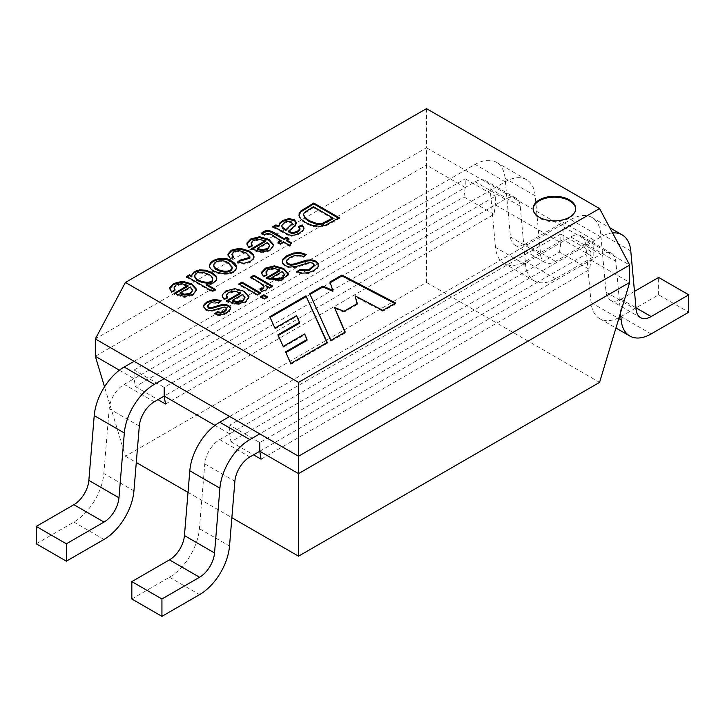 <?xml version="1.0" encoding="UTF-8"?>
<svg xmlns="http://www.w3.org/2000/svg" width="725" height="725" viewBox="0 0 725 725"><rect width="100%" height="100%" fill="white"/><g stroke="black" fill="none" stroke-linecap="round" stroke-linejoin="round"><path stroke-width="0.54" stroke-dasharray="3.62 2.72" d="M560.806 233.994L590.911 251.376L259.767 442.558L229.671 425.176L560.806 233.994L560.806 242.685L559.501 252.128L230.976 441.806L229.671 433.867L229.671 425.176M590.911 251.376L590.911 260.067L589.606 269.51L559.501 252.128M261.082 459.179L589.606 269.51M230.976 441.806L253.551 454.838M165.499 403.997L494.024 214.328L495.329 204.885L495.329 196.194L164.194 387.377L134.089 369.995L134.089 378.686L135.394 386.615L157.977 399.656M494.024 214.328L463.918 196.946L135.394 386.615M463.918 196.946L465.233 187.503L465.233 178.812L495.329 196.194M134.089 369.995L465.233 178.812M214.99 425.394L229.671 433.867M119.417 370.212L134.089 378.686M465.233 187.503L426.472 165.128L426.472 282.442L125.434 456.243L104.518 386.815M125.434 456.243L136.291 462.514M188.02 492.375L231.864 517.695M495.329 204.885L560.806 242.685M590.911 260.067L629.672 282.442M426.472 282.442L599.566 382.383M95.328 356.31L426.472 165.128L426.472 147.746L629.672 265.06M426.472 108.641L426.472 147.746L95.328 338.928M394.835 303.44L395.623 303.857L395.623 302.987M395.623 303.857L382.791 311.261L382.791 310.391M382.791 311.261L355.078 296.706M357.072 303.739L357.289 304.482L357.289 303.612M357.289 304.482L343.985 312.167L343.985 311.297M343.985 312.167L334.442 308.279M344.937 332.249L345.236 332.938L345.236 332.077M345.236 332.938L330.845 341.257L330.845 340.388M330.845 341.257L309.72 293.679M332.875 291.296L329.902 282.025M285.895 352.549L290.807 364.367L327.238 343.333L327.238 342.463M290.807 364.367L290.807 363.506M327.238 343.333L326.93 342.644M270.153 317.387L269.845 316.698M269.845 317.568L274.929 328.135M274.929 328.996L296.534 316.526L296.534 315.656M296.534 316.526L299.525 323.196M278.246 335.485L277.929 334.796M277.929 335.666L283.194 346.396M283.194 347.266L304.69 334.85L304.69 333.98M304.69 334.85L307.01 340.36M285.577 352.731L285.577 351.861M575.686 209.008A21.288 12.289 180 0 1 575.695 209.443A21.288 12.289 180 0 1 562.555 220.799A21.288 12.289 180 0 1 539.364 218.134A21.288 12.289 180 0 1 533.129 209.443A21.288 12.289 180 0 1 533.138 209.008M314.297 265.903L312.964 264.054L309.702 263.32L295.546 267.543L289.674 267.924L284.998 266.456L282.342 263.574L282.143 261.915M286.457 262.296L287.154 260.565L289.973 258.272L294.649 256.451L299.189 256.115L303.367 257.321L306.258 255.336L306.258 254.466M318.692 265.631L317.858 268.096L314.07 271.295L308.161 273.651L302.153 274.032L296.888 272.446L297.631 271.947M284.436 275.156L282.224 272.446L271.947 278.373M279.85 270.86L273.47 269.165L268.023 270.461L265.993 272.727M266.99 275.473L263.347 277.086L263.347 276.216M263.347 277.086L261.707 273.289M288.541 274.766L280.629 281.617L266.12 278.781L266.12 277.92M266.12 278.781L266.863 278.364M264.054 286.81L260.402 283.511L250.75 277.947L251.502 277.512M271.585 286.357L272.337 286.792L272.337 285.922M272.337 286.792L269.51 288.423L269.51 287.553M269.51 288.423L266.7 286.801M267.326 288.459L265.921 290.942L261.743 292.22L261.743 291.35M261.743 292.22L259.931 289.928M266.673 297.259L267.425 297.694L264.299 299.507L260.737 297.449L260.737 296.579M260.737 297.449L261.498 297.014M267.425 297.694L267.425 296.824M264.299 299.507L264.299 298.637M259.686 293.226L260.438 293.661L257.303 295.465L238.851 284.816L238.851 283.946M238.851 284.816L239.603 284.381M260.438 293.661L260.438 292.791M257.303 295.465L257.303 294.595M244.923 297.966L242.712 295.256L232.435 301.183M240.347 293.67L233.958 291.976L228.511 293.272L226.472 295.537M227.478 298.283L223.835 299.896L222.176 296.779L222.267 295.718L225.973 291.785L234.855 289.529L244.198 292.184L249.056 297.921L245.385 302.796L236.839 304.817L227.405 302.098L226.599 301.609L227.333 301.183M226.753 309.602L225.955 308.306L224.496 307.898L212.778 311.107L209.09 311.342L205.673 310.228L203.489 307.119M221.098 301.419L218.452 303.494L212.171 303.023L207.595 306.186M230.623 308.977L229.444 311.578L227.124 313.345L222.666 315.194L218.551 315.611L214.627 314.596L215.388 314.016M338.466 218.162L339.218 218.597L325.561 226.073L320.006 227.17L312.647 226.399L305.606 223.481L301.129 220.119L299.153 216.983L298.972 215.216M332.857 218.814L313.427 207.595L313.427 206.725M313.427 207.595L304.482 213.286L303.576 214.953M296.552 223.282L295.229 226.345L288.387 232.072M299.96 229.399L298.727 226.445M298.727 227.315L299.298 227.07M303.983 228.457L303.077 231.103L299.543 233.903L295.138 235.797L291.568 236.241L288.45 235.58L275.572 228.529L272.591 227.686L272.591 226.816M292.248 223.798L291.178 222.684L288.133 222.022L284.526 223.146L281.853 226.209M285.985 230.668L292.329 224.306M272.591 227.686L273.697 227.052M281.092 241.289C275.835 239.721 270.652 231.819 264.716 235.462L264.716 234.592M264.716 235.462L261.517 234.121M288.188 239.123L288.949 239.549L288.949 238.688M288.949 239.549L286.638 240.881M290.915 243.346L291.214 242.648M291.214 243.518L289.964 246.418L289.964 245.548M289.964 246.418L283.511 242.694L283.511 241.824M283.511 242.694L280.376 244.497L280.376 243.627M280.376 244.497L277.956 243.102L277.956 242.232M277.956 243.102L278.708 242.667M269.664 246.038L267.443 243.328L257.167 249.255M265.078 241.742L258.707 240.066L253.243 241.343L251.222 243.6M252.227 246.364L248.584 247.977L248.584 247.107M248.584 247.977L246.935 244.207M273.76 245.621L270.135 250.877L261.589 252.907L252.173 250.17L251.348 248.802M251.348 249.672L252.083 249.246M249.889 257.511L246.011 253.705L239.196 251.412L233.794 252.572L231.927 254.674M233.124 257.33L233.812 257.901L233.812 257.031M233.812 257.901L230.305 259.432L227.922 255.046M254.067 257.085L253.714 259.052L250.469 262.242L244.035 264.19L237.274 263.112L238.036 262.513M232.199 267.987L228.438 263.827C223.635 259.985 213.404 261.607 213.857 266.193M236.395 267.135L236.422 267.643C236.83 278.056 208.918 274.983 209.625 266.483L209.652 265.939M214.482 289.746L215.234 290.181L212.108 291.985L186.66 277.303L186.66 276.433M186.66 277.303L187.413 276.868M191.889 276.977L191.708 275.428M216.829 278.799L216.639 280.376L213.73 283.448L210.06 284.744L206.118 284.916M215.234 290.181L215.234 289.311M212.108 291.985L212.108 291.124M212.633 279.732C212.815 278.391 211.483 276.887 208.655 275.237C201.042 272.093 196.403 272.437 194.735 276.298M192.551 290.553L190.34 287.843L180.063 293.779M187.965 286.257L181.603 284.581L176.13 285.858L174.091 288.124M175.115 290.888L171.481 292.501L171.481 291.631M171.481 292.501L169.822 288.722M196.647 290.145L193.031 295.401L184.476 297.422L175.051 294.694L174.218 293.326M174.218 294.196L174.961 293.77M612.553 232.943A42.576 24.578 120 0 0 600.826 236.966L259.767 433.867M634.484 291.396L621.017 299.171A21.288 12.289 -60 0 1 610.377 300.222A21.288 12.289 -60 0 1 606.037 292.175L600.672 233.577A42.576 24.578 120 0 0 592.008 217.473A42.576 24.578 120 0 0 570.72 219.584L229.671 416.485M131.832 598.986L169.46 577.254A42.576 24.578 120 0 0 199.411 528.679L204.785 463.882A21.288 12.289 -60 0 1 219.757 439.586L570.72 236.966A21.288 12.289 -60 0 1 581.359 235.906A21.288 12.289 -60 0 1 585.691 243.962L591.065 302.561A42.576 24.578 120 0 0 599.729 318.665A42.576 24.578 120 0 0 621.017 316.553L658.644 294.83L688.75 312.203M259.767 451.249L600.826 254.348A21.288 12.289 -60 0 1 611.465 253.288A21.288 12.289 -60 0 1 615.797 261.344L620.518 312.837M658.644 294.83L658.644 277.448M134.089 361.304L236.087 302.416M237.365 301.682L275.591 279.605M276.877 278.862L475.138 164.403A42.576 24.578 -60 0 1 496.426 162.291A42.576 24.578 -60 0 1 505.089 178.395L510.463 236.993A21.288 12.289 120 0 0 514.795 245.041A21.288 12.289 120 0 0 525.435 243.99L563.062 222.267L563.062 239.649L525.435 261.372A42.576 24.578 -60 0 1 504.147 263.474A42.576 24.578 -60 0 1 495.483 247.379L490.118 188.781A21.288 12.289 120 0 0 485.786 180.724A21.288 12.289 120 0 0 475.138 181.785L124.174 384.404A21.288 12.289 120 0 0 109.203 408.692L103.829 473.498A42.576 24.578 -60 0 1 73.877 522.072L36.25 543.795M164.194 378.686L505.243 181.785A42.576 24.578 -60 0 1 526.531 179.673A42.576 24.578 -60 0 1 535.195 195.777L540.56 254.375A21.288 12.289 120 0 0 544.901 262.423A21.288 12.289 120 0 0 555.54 261.372L593.168 239.649L563.062 222.267M593.168 239.649L593.168 257.022L563.062 239.649M593.168 257.022L555.54 278.753A42.576 24.578 -60 0 1 534.252 280.856A42.576 24.578 -60 0 1 525.589 264.761L520.215 206.154A21.288 12.289 120 0 0 515.883 198.106A21.288 12.289 120 0 0 505.243 199.157L164.194 396.067M288.133 222.022L288.133 221.152M600.672 233.577L630.777 250.959M570.72 219.584L600.826 236.966M169.46 577.254L199.565 594.636M199.411 528.679L229.517 546.061M204.785 463.882L234.882 481.255M219.757 439.586L249.862 456.968M570.72 236.966L600.826 254.348M585.691 243.962L615.797 261.344M591.065 302.561L618.787 318.565M621.017 316.553L651.123 333.935M621.017 299.171L635.988 307.817M606.037 292.175L636.142 309.557M505.243 181.785L475.138 164.403M535.195 195.777L505.089 178.395M540.56 254.375L510.463 236.993M555.54 261.372L525.435 243.99M555.54 278.753L525.435 261.372M525.589 264.761L495.483 247.379M520.215 206.154L490.118 188.781M505.243 199.157L475.138 181.785M154.28 401.786L124.174 384.404M139.309 426.073L109.203 408.692M133.935 490.879L103.829 473.498M103.983 539.454L73.877 522.072M575.695 209.443L575.695 208.573M533.129 209.443L533.129 208.573M313.798 265.033L313.798 265.903M282.315 261.77L282.315 262.64M266.111 272.509L266.111 273.379M288.586 274.286L288.586 275.156M284.245 274.467L284.245 275.337M267.262 287.897L267.262 288.767M263.275 286.701L263.275 287.571M226.59 295.32L226.59 296.19M249.083 297.06L249.083 297.93M244.733 297.286L244.733 298.156M226.055 308.741L226.055 309.611M203.471 306.249L203.471 307.119M207.794 306.231L207.794 307.101M230.541 308.107L230.541 308.977M303.675 214.346L303.675 215.216M303.956 228.031L303.956 228.901M281.853 225.547L281.853 226.417M291.849 223.436L291.849 224.306M251.348 243.419L251.348 244.289M273.805 245.195L273.805 246.065M269.492 245.385L269.492 246.246M249.826 257.312L249.826 258.182M232.19 254.321L232.19 255.191M236.422 267.634L236.422 266.773M209.525 266.546L209.525 265.676M191.717 275.147L191.717 276.017M216.893 278.309L216.893 279.179M212.044 279.732L212.044 278.862M174.236 287.934L174.236 288.804M196.692 289.719L196.692 290.58M192.379 289.9L192.379 290.77M592.008 217.473L609.779 227.741M581.359 235.906L611.465 253.288M599.729 318.665L615.942 328.017M610.377 300.222L640.474 317.604M526.531 179.673L496.426 162.291M544.901 262.423L514.795 245.041M534.252 280.856L504.147 263.474M515.883 198.106L485.786 180.724"/><path stroke-width="1.09" d="M253.551 454.838L261.082 459.179L259.767 451.249L259.767 442.558M164.194 387.377L164.194 396.067L165.499 403.997L157.977 399.656M66.356 561.177L66.356 543.795L36.25 526.423L36.25 543.795L66.356 561.177L103.983 539.454A42.576 24.578 -60 0 0 133.935 490.879L139.309 426.073A21.288 12.289 120 0 1 154.28 401.786L164.194 396.067L214.99 425.394M104.518 386.815L95.328 356.31L119.417 370.212M136.291 462.514L188.02 492.375M231.864 517.695L298.528 556.184L298.528 473.624L259.767 451.249L249.862 456.968A21.288 12.289 -60 0 0 234.882 481.255L229.517 546.061A42.576 24.578 120 0 1 199.565 594.636L161.938 616.359L161.938 598.986L199.565 577.254A21.288 12.289 -60 0 0 214.537 552.967L219.911 488.17A42.576 24.578 120 0 1 249.862 439.586L259.767 433.867M629.672 265.06L298.528 456.243L95.328 338.928L125.434 282.442L426.472 108.641L599.566 208.573L629.672 265.06L629.672 282.442L599.566 382.383L298.528 556.184M599.566 208.573L298.528 382.374L298.528 473.624L629.672 282.442M95.328 338.928L95.328 356.31M212.108 291.124L186.66 276.433L189.56 274.757L191.889 276.107L191.681 275.165L194.327 271.549L199.593 269.899L205.846 270.208L211.872 272.509L215.95 275.926L216.639 279.506L213.73 282.578L210.06 283.874L206.118 284.046L215.234 289.311L212.108 291.124M231.656 261.109C234.873 262.958 236.459 264.852 236.422 266.773C236.83 277.186 208.918 274.123 209.625 265.613C209.353 259.786 224.007 255.209 231.656 261.109M277.956 242.232L281.092 240.428C275.835 238.851 270.652 230.949 264.716 234.592L261.517 233.251C269.165 225.837 277.548 235.924 284.218 238.616L286.52 237.283L288.949 238.688L286.638 240.011L291.214 242.648L289.964 245.548L283.511 241.824L280.376 243.627L277.956 242.232M272.591 226.816L275.862 224.931L278.735 225.928L280.004 222.792L282.85 220.445L289.012 218.587L294.45 219.829L296.588 222.802L295.229 225.484L288.387 231.212L292.773 232.725L297.413 231.275L299.914 228.928L298.727 226.445L302.198 224.931L304.02 228.031L303.077 230.233L299.543 233.033L295.138 234.927L291.568 235.371L288.45 234.71L275.572 227.659L272.591 226.816M313.78 203.036L339.218 217.727L325.561 225.203L320.006 226.3L312.647 225.529L305.606 222.62L301.129 219.258L299.153 216.113L299.171 213.449L300.929 210.948L313.78 203.036L313.78 203.906L339.218 218.597M214.627 313.726L217.255 311.723L220.708 312.312L224.324 311.134L226.753 308.732L225.955 307.445L224.496 307.028L212.778 310.237L209.09 310.472L205.673 309.358L203.489 306.249L204.169 304.382L207.296 301.691L214.274 299.389L221.098 300.549L218.452 302.624L214.174 301.808L209.869 303.159L207.549 305.515L208.583 307.309L211.138 307.744L221.705 304.618L225.466 304.464L228.611 305.497L230.323 307.128L230.523 309.022L227.124 312.475L222.666 314.324L218.551 314.741L214.627 313.726M226.599 300.739L240.347 292.8L233.958 291.106L228.511 292.402L226.481 294.631L227.478 297.413L223.835 299.026L222.176 295.909L222.267 294.858L225.973 290.915L234.855 288.659L244.198 291.314L249.047 296.869L245.385 301.926L236.839 303.956L226.599 300.739M296.888 271.576L299.878 269.573L308.669 269.854L314.297 265.033L312.964 263.184L309.702 262.45L295.546 266.673L289.674 267.054L284.998 265.595L282.342 262.704L282.886 259.169L286.792 255.762L293.598 253.007L300.286 252.644L306.258 254.466L303.367 256.451L299.189 255.254L294.649 255.581L289.973 257.402L287.154 259.695L286.457 261.426L287.979 263.556L290.752 264.362L294.531 263.9L306.838 260.076L311.931 259.876L316.009 261.19L318.52 263.909L317.858 267.226L314.07 270.425L308.161 272.781L302.153 273.162L296.888 271.576M329.902 282.025L341.955 275.065L395.623 302.987L382.791 310.391L355.078 295.836L357.289 303.612L343.985 311.297L334.442 307.409L345.236 332.077L330.845 340.388L309.72 293.679L322.861 286.094L332.875 290.426L329.902 282.025M125.434 282.442L298.528 382.374M290.807 363.506L327.238 342.463L305.959 295.845L269.845 316.698L274.929 328.135L296.534 315.656L299.525 322.326L277.929 334.796L283.194 346.396L304.69 333.98L307.01 339.49L285.577 351.861L290.807 363.506M539.364 217.264A21.288 12.289 180 0 1 533.129 208.573A21.288 12.289 180 0 1 554.408 196.285A21.288 12.289 180 0 1 575.695 208.573A21.288 12.289 180 0 1 562.555 219.929A21.288 12.289 180 0 1 539.364 217.264M266.12 277.92L279.85 269.99L273.47 268.295L268.023 269.591L266.002 271.812L266.99 274.603L263.347 276.216L261.689 273.18L261.77 272.038L265.486 268.105L274.367 265.848L283.711 268.504L288.559 274.059L280.629 280.756L266.12 277.92M259.931 289.058L262.876 288.115L264.072 286.701L263.519 285.052L250.75 277.077L253.886 275.264L272.337 285.922L269.51 287.553L266.7 285.931L267.289 288.559L265.921 290.072L261.743 291.35L259.931 289.058M264.299 298.637L260.737 296.579L263.873 294.776L267.425 296.824L264.299 298.637M257.303 294.595L238.851 283.946L241.987 282.134L260.438 292.791L257.303 294.595M251.348 248.802L265.078 240.872L258.707 239.196L253.243 240.473L251.231 242.694L252.227 245.494L248.584 247.107L246.917 244.044L247.017 242.938L250.723 238.996L259.586 236.731L268.948 239.395L273.778 244.941L270.135 250.016L261.589 252.037L251.348 248.802M237.274 262.242L239.866 260.212L249.917 257.312L249.907 256.786L246.011 252.835L239.196 250.542L233.794 251.702L231.873 254.312L233.812 257.031L230.305 258.562L227.913 254.212L231.239 250.243L239.748 248.167L249.146 250.932L253.378 254.511L254.076 257.031L253.714 258.182L250.469 261.372L244.035 263.32L237.274 262.242M174.218 293.326L187.965 285.396L181.603 283.711L176.13 284.988L174.1 287.218L175.115 290.018L171.481 291.631L169.804 288.568L169.904 287.453L173.61 283.52L182.483 281.246L191.844 283.919L196.665 289.456L193.031 294.531L184.476 296.552L174.218 293.326M330.156 282.75L341.955 275.935L341.955 275.065M341.955 275.935L394.835 303.44M357.072 303.739L355.078 295.836M344.937 332.249L334.442 307.409M310.028 294.368L322.861 286.964L322.861 286.094M322.861 286.964L332.875 291.296L332.875 290.426M326.93 342.644L305.959 295.845M305.959 296.715L270.153 317.387M278.246 335.485L299.525 323.196L299.525 322.326M285.895 352.549L307.01 340.36L307.01 339.49M533.138 209.008A21.288 12.289 180 0 1 554.408 197.155A21.288 12.289 180 0 1 575.686 209.008M296.888 272.446L299.878 270.434L299.878 269.573M299.878 270.434L308.669 270.724L314.297 265.903M282.143 261.915L282.886 260.039L286.792 256.632L293.598 253.868L300.286 253.514L305.533 254.964M286.447 261.426L286.52 262.749L287.979 264.426L290.752 265.232L294.531 264.77L306.838 260.946L311.931 260.746L316.009 262.06L318.592 265.015M282.224 271.576L271.947 277.503L276.624 278.853L282.306 277.666L284.472 274.539L282.224 271.576M284.436 275.156L282.306 278.527L276.624 279.723L271.947 278.373L271.947 277.503M266.12 278.781L279.85 270.86L279.85 269.99M265.993 272.727L266.51 274.811M261.707 273.289L265.486 268.975L274.367 266.718L283.711 269.374L288.541 274.766M250.75 277.947L253.886 276.134L253.886 275.264M253.886 276.134L272.337 286.792M267.326 288.459L266.7 285.931M260.529 289.819L262.876 288.985L264.054 286.81M260.737 297.449L263.873 295.646L263.873 294.776M263.873 295.646L267.425 297.694M238.851 284.816L241.987 283.004L241.987 282.134M241.987 283.004L260.438 293.661M242.712 294.386L232.435 300.313L237.111 301.663L242.793 300.476L244.968 297.558L242.712 294.386M244.923 297.966L242.793 301.346L237.111 302.533L232.435 301.183L232.435 300.313M226.599 301.609L240.347 293.67L240.347 292.8M226.472 295.537L226.998 297.631M215.388 314.016L217.255 312.593L217.255 311.723M217.255 312.593L220.708 313.182L224.324 312.004L226.753 309.602M203.526 306.702L204.169 305.252L207.296 302.561L214.274 300.259L220.346 301.138M207.595 306.186L208.583 308.17L211.138 308.614L221.705 305.488L225.466 305.334L228.611 306.367L230.568 308.642M298.972 215.216L300.929 211.818L313.78 203.906M313.427 206.725L304.482 212.416L303.539 214.355L304.872 217.427L309.122 220.645L316.553 223.427L322.616 223.255L332.857 217.944L313.427 206.725M303.576 214.953L304.872 218.297L309.122 221.515L316.553 224.297L322.616 224.125L332.857 218.814L332.857 217.944M273.697 227.052L275.862 225.801L275.862 224.931M275.862 225.801L278.735 226.798L278.735 225.928M278.735 226.798L280.004 223.663L282.85 221.315L289.012 219.458L294.45 220.699L296.552 223.282M299.978 228.529L299.914 229.798L297.413 232.145L292.773 233.595L289.202 232.562L288.387 231.212M298.727 227.315L302.198 225.801L302.198 224.931M302.198 225.801L303.983 228.457M288.133 221.152L284.526 222.276L281.817 225.566L282.188 227.043L285.985 229.798L292.329 223.445L291.178 221.814L288.133 221.152M281.853 226.209L282.188 227.913L285.985 230.668L285.985 229.798M292.329 224.306L292.248 223.798M277.956 243.102L281.092 241.289L281.092 240.428M262.214 233.541L266.764 231.384L269.51 231.438L284.218 239.486L284.218 238.616M284.218 239.486L286.52 238.153L286.52 237.283M286.52 238.153L288.949 239.549M291.214 243.518L286.638 240.881L286.638 240.011M267.443 242.458L257.167 248.394L261.843 249.735L267.543 248.557L269.7 245.63L267.443 242.458M269.664 246.038L267.543 249.427L261.843 250.605L257.167 249.255L257.167 248.394M251.348 249.672L265.078 241.742L265.078 240.872M251.222 243.6L251.747 245.712M246.935 244.207L250.723 239.866L259.586 237.601L268.948 240.265L273.76 245.621M238.036 262.513L239.866 261.082L239.866 260.212M239.866 261.082L249.917 258.182L249.889 257.511M231.927 254.674L233.124 257.33M227.922 255.046L231.239 251.113L239.748 249.038L249.146 251.802L253.378 255.381L254.067 257.085M213.857 266.193C214.074 271.513 231.746 275.346 232.199 267.987M228.438 262.958C223.635 259.115 213.404 260.737 213.857 265.323C214.074 270.652 231.746 274.476 232.199 267.117L228.438 262.958M209.652 265.939C210.468 260.121 224.261 256.423 231.656 261.97L236.395 267.135M186.66 277.303L189.56 275.627L189.56 274.757M189.56 275.627L191.889 276.977L191.889 276.107M191.708 275.428L194.327 272.419L199.593 270.769L205.846 271.077L211.872 273.379L215.95 276.787L216.829 278.799M215.234 290.181L206.118 284.916L206.118 284.046M194.735 276.298C194.98 283.049 213.685 285.75 212.633 279.732M208.655 274.367C201.042 271.222 196.403 271.576 194.735 275.428C194.98 282.179 213.685 284.88 212.633 278.862C212.815 277.521 211.483 276.017 208.655 274.367M190.34 286.973L180.063 292.909L184.73 294.259L190.439 293.072L192.587 290.154L190.34 286.973M192.551 290.553L190.439 293.942L184.73 295.129L180.063 293.779L180.063 292.909M174.218 294.196L187.965 286.257L187.965 285.396M174.091 288.124L174.634 290.227M169.822 288.722L173.61 284.381L182.483 282.116L191.844 284.789L196.647 290.145M620.518 312.837L621.171 319.942A42.576 24.578 120 0 0 629.835 336.038A42.576 24.578 120 0 0 651.123 333.935L688.75 312.203L688.75 294.83L651.123 316.553A21.288 12.289 -60 0 1 640.474 317.604A21.288 12.289 -60 0 1 636.142 309.557L630.777 250.959A42.576 24.578 120 0 0 622.104 234.855A42.576 24.578 120 0 0 612.553 232.943M229.671 416.485L219.757 422.204A42.576 24.578 120 0 0 189.805 470.788L184.44 535.585A21.288 12.289 -60 0 1 169.46 559.872L131.832 581.604L161.938 598.986M131.832 581.604L131.832 598.986L161.938 616.359M634.484 291.396L658.644 277.448L688.75 294.83M36.25 526.423L73.877 504.691A21.288 12.289 120 0 0 88.858 480.403L94.223 415.606A42.576 24.578 -60 0 1 124.174 367.022L134.089 361.304M236.087 302.416L237.365 301.682M275.591 279.605L276.877 278.862M66.356 543.795L103.983 522.072A21.288 12.289 120 0 0 118.963 497.785L124.328 432.988A42.576 24.578 -60 0 1 154.28 384.404L164.194 378.686M219.757 422.204L249.862 439.586M189.805 470.788L219.911 488.17M184.44 535.585L214.537 552.967M169.46 559.872L199.565 577.254M618.787 318.565L621.171 319.942M635.988 307.817L651.123 316.553M154.28 384.404L124.174 367.022M103.983 522.072L73.877 504.691M118.963 497.785L88.858 480.403M124.328 432.988L94.223 415.606M282.315 261.77L282.315 262.64M318.393 264.761L318.393 265.631M266.111 272.509L266.111 273.379M261.952 273.18L261.952 274.05M267.262 287.897L267.262 288.767M226.59 295.32L226.59 296.19M222.421 295.909L222.421 296.779M207.794 306.231L207.794 307.101M230.541 308.107L230.541 308.977M299.044 214.827L299.044 215.697M296.108 222.802L296.108 223.672M303.956 228.031L303.956 228.901M281.853 225.547L281.853 226.417M251.348 243.419L251.348 244.289M247.162 244.044L247.162 244.914M249.826 257.312L249.826 258.182M228.212 254.819L228.212 255.689M253.605 257.031L253.605 257.901M213.793 266.175L213.793 265.305M232.208 268.005L232.208 267.144M191.717 275.147L191.717 276.017M194.69 276.298L194.69 275.428M174.236 287.934L174.236 288.804M170.049 288.568L170.049 289.438M609.779 227.741L622.104 234.855M615.942 328.017L629.835 336.038"/></g></svg>

